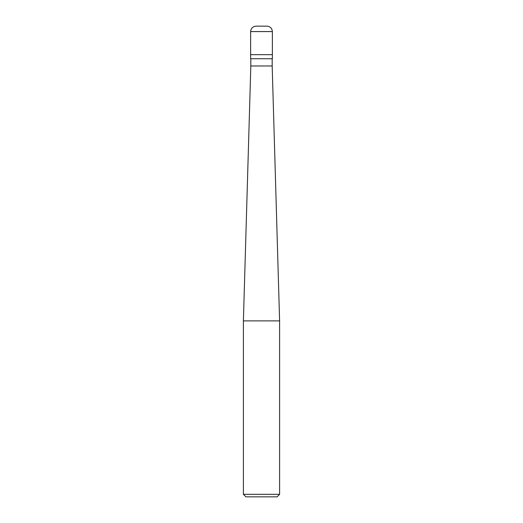 <?xml version="1.0" encoding="UTF-8"?>
<svg xmlns="http://www.w3.org/2000/svg" width="523" height="523" viewBox="0 0 523 523"><rect width="100%" height="100%" fill="white"/><g stroke="black" fill="none" stroke-linecap="round" stroke-linejoin="round"><path stroke-width="0.78" d="M266.933 26.15L256.067 26.15C252.772 26.47 250.962 28.281 250.635 31.583L272.365 31.583C272.038 28.281 270.228 26.47 266.933 26.15M272.365 31.583L272.365 54.667L250.635 54.667L272.365 54.667L272.365 58.739L250.635 58.739L250.635 31.583M272.182 58.739L272.182 65.976L250.818 65.976L243.398 320.88L279.602 320.88L279.602 494.313L243.398 494.313L243.398 320.88M279.602 494.313L277.072 496.85L245.928 496.85L243.398 494.313M272.182 65.976L279.602 320.88M250.818 58.739L250.818 65.976"/></g></svg>
